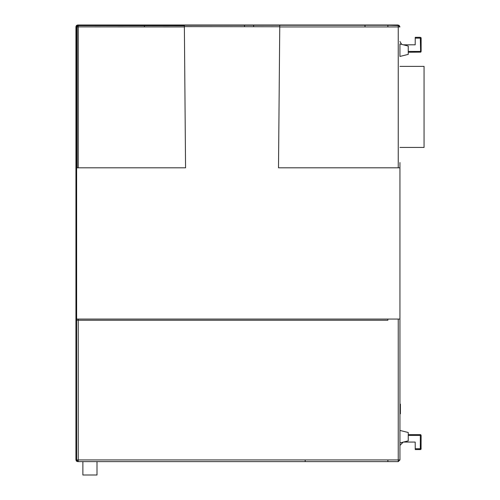 <?xml version="1.0" encoding="UTF-8"?>
<svg xmlns="http://www.w3.org/2000/svg" width="500" height="500" viewBox="0 0 500 500"><rect width="100%" height="100%" fill="white"/><g stroke="black" fill="none" stroke-linecap="round" stroke-linejoin="round"><path stroke-width="0.75" d="M398.969 25.406L397.881 25L77.619 25L76.444 25.488L75.956 26.662L75.956 459.963L76.444 461.138L77.619 461.625L82.85 461.619L82.85 475L96.981 475L96.981 461.625L304.356 461.619M77.731 461.531L76.612 459.956L77.306 461.306L78.275 461.619L398.275 461.619L399.938 459.956L399.938 319.075L399.075 319.075M104.094 461.619L102.013 461.619M76.719 26.344L78.275 25.256L291.056 25.256M399.938 167.8L399.938 163.806L399.938 167.8L278.506 167.8L279.738 26.919L387.887 26.919L387.887 25.256L387.887 26.919L398.275 26.919L398.275 25.256L387.887 25.256L399.25 25.569L399.25 26.919L398.275 26.919L398.275 167.8L399.938 167.8L399.938 319.075L398.275 319.075L398.275 459.956L387.887 459.956L387.887 461.619L398.275 461.619L398.275 459.956L399.938 459.956M77.306 461.306L77.306 459.963L78.275 459.956L78.275 319.075L78.213 320.238L76.612 320.094L76.612 459.956L76.612 26.931M399.25 26.919L399.938 26.919L399.25 25.569L398.275 25.256L177.188 25.256M78.275 320.238L387.887 320.238L387.887 319.075L398.275 319.075M399.938 435.438L399.938 445.412L403.263 442.088L415.213 442.088L415.269 449.569L420.575 449.519M399.938 436.688L399.938 437.519M399.938 56.425L399.938 50.194L399.938 56.425L408.25 54.35L408.25 46.037L399.938 43.956L399.938 50.194L399.938 43.956M399.938 430.45L408.25 432.531L408.25 440.844L399.938 442.919M399.938 404.131L400.356 404.131L400.356 413.831L399.938 413.831M399.938 404.269L400.356 404.269M399.938 409.938L400.356 409.938M399.938 411.1L400.356 411.1M399.938 412.531L400.356 412.531M399.938 413.688L400.356 413.688M399.938 66.4L424.044 66.4L424.044 147.438L399.938 147.438M420.788 51.438L420.306 51.438L420.788 51.438L420.788 52.112L421.138 51.438L420.788 51.438M403.263 44.787L415.213 44.787L415.269 37.306L420.306 37.306L421.138 38.138L421.138 51.438L421.138 38.138L420.981 37.656L420.306 37.656L420.306 38.138L421.138 38.138M420.306 37.656L420.306 37.306L417.812 37.306M408.25 52.269L420.788 52.112M415.213 38.138L420.306 38.138L420.606 52.213M399.938 41.469L401.7 44.4M420.406 434.613L408.25 434.606L420.306 434.606L420.306 435.438L421.138 435.438L421.044 449.113M420.788 449.412L420.306 449.569L420.788 449.412L420.788 448.738L420.306 448.738L420.306 449.569L415.269 449.569M421.138 448.738L420.788 448.738M421.138 435.438L420.306 434.606L420.788 434.762L420.788 435.438M184.35 26.919L185.581 167.8L77.1 167.8L77.1 26.919L76.612 26.837L76.925 25.95L78.281 25.95L78.275 26.9L184.35 26.919L184.344 25.756L78.275 25.619L78.275 25.256L76.925 25.95L78.275 25.256L144.438 25.256L144.438 26.913M184.338 25.256L144.438 25.256L184.338 25.256L184.344 25.756M279.738 26.769L184.35 26.625L279.738 26.762M279.75 25.256L279.738 26.919M387.887 319.075L76.612 319.075L76.612 167.8L77.1 167.8M165.138 25.256L166.381 25.256M232.044 25.256L233.287 25.256M378.938 25.256L294.8 25.256M377.5 25.256L363.781 25.256M169.894 25.256L85.156 25.256M94.169 25.256L94.488 25.256M99.694 25.256L95.144 25.256M76.612 33.781L76.612 54.969M76.612 319.075L76.619 324.606M76.612 453.094L76.612 431.912M76.612 167.8L76.612 162.269M76.612 45.487L76.612 56.844M76.612 436.688L76.612 430.037L76.612 436.688M76.612 62.869L76.612 150.975L76.612 62.869M77.3 25.712L77.1 26.919L78.275 26.9L78.25 167.8M399.938 163.806L399.938 162.587M399.938 411.675L400.356 411.675M399.938 412.456L400.356 412.456M408.25 51.438L420.306 51.438M408.25 435.438L420.306 435.438L420.306 448.738L415.213 448.738M78.275 25.619L78.281 25.95M244.513 25.256L244.513 26.713M253.656 25.256L253.656 26.725M365.031 26.919L365.031 25.256L292.719 25.256M144.438 25.256L78.275 25.256M387.887 25.256L300.562 25.256M77.094 461.125L78.275 461.619L78.275 459.956L387.887 459.956M76.619 459.956L76.612 320.094L76.612 459.956L77.306 459.963M305.188 459.956L305.188 461.619"/></g></svg>
